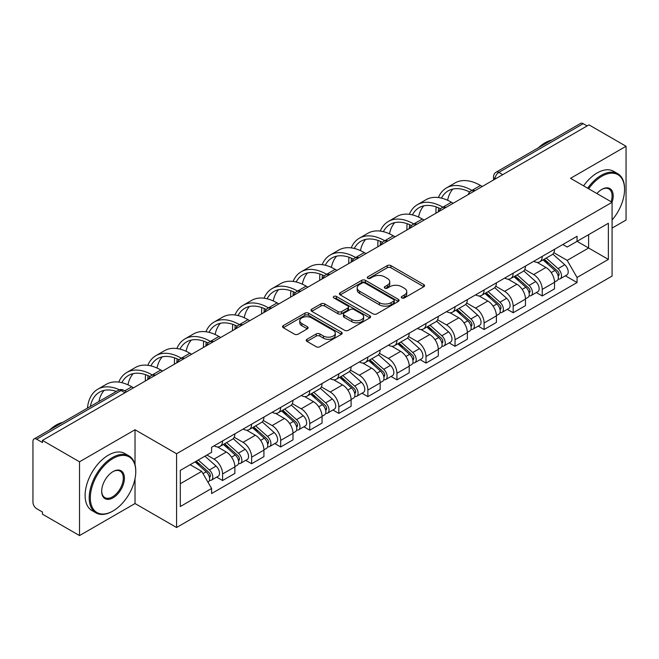 <?xml version="1.0" encoding="UTF-8"?>
<svg xmlns="http://www.w3.org/2000/svg" width="659" height="659" viewBox="0 0 659 659"><rect width="100%" height="100%" fill="white"/><g stroke="black" fill="none" stroke-linecap="round" stroke-linejoin="round"><path stroke-width="0.99" d="M401.825 297.934A1.812 1.046 0 0 0 404.387 297.934L423.811 286.723A2.587 1.491 0 0 0 424.569 285.66A2.587 1.491 0 0 0 423.811 284.606L390.902 265.61A2.587 1.491 0 0 0 387.245 265.61L367.821 276.821A1.812 1.046 0 0 0 367.285 277.563A1.812 1.046 0 0 0 367.821 278.304A1.812 1.046 0 0 0 370.374 278.304L372.895 276.846A8.27 4.778 0 0 1 384.592 276.846L387.335 278.436A8.27 4.778 0 0 1 389.757 281.813A8.27 4.778 0 0 1 387.335 285.19L384.823 286.64A1.812 1.046 0 0 0 384.296 287.382A1.812 1.046 0 0 0 384.823 288.115A1.812 1.046 0 0 0 387.385 288.115L389.897 286.665A8.27 4.778 0 0 1 401.595 286.665L404.338 288.247A8.27 4.778 0 0 1 406.768 291.624A8.27 4.778 0 0 1 404.338 295.01L401.825 296.459A1.812 1.046 0 0 0 401.298 297.193A1.812 1.046 0 0 0 401.825 297.934L401.825 296.459M306.979 339.286A2.587 1.491 0 0 0 306.221 340.349A2.587 1.491 0 0 0 306.979 341.403L316.213 346.733A2.587 1.491 0 0 0 319.87 346.733L341.444 334.278A2.587 1.491 0 0 0 342.202 333.223A2.587 1.491 0 0 0 341.444 332.161L308.536 313.165A2.587 1.491 0 0 0 304.878 313.165L283.304 325.62A2.587 1.491 0 0 0 282.546 326.675A2.587 1.491 0 0 0 283.304 327.729L294.449 334.171A2.587 1.491 0 0 0 298.107 334.171L307.341 328.841A2.587 1.491 0 0 0 308.099 327.787A2.587 1.491 0 0 0 307.341 326.724L301.814 323.536A6.92 3.995 0 0 1 299.787 320.711A6.92 3.995 0 0 1 304.054 317.02A6.92 3.995 0 0 1 311.592 317.885L333.265 330.398A6.92 3.995 0 0 1 335.291 333.223A6.92 3.995 0 0 1 331.016 336.906A6.92 3.995 0 0 1 323.478 336.041L319.87 333.956A2.587 1.491 0 0 0 316.213 333.956L306.979 339.286L306.979 341.403M176.571 453.738L135.029 429.75L79.517 461.802L42.448 440.401L588.981 124.864L626.05 146.265L570.537 178.317L612.079 202.297L176.571 453.738L176.571 527.513L612.079 276.072L612.079 202.297A16.071 9.275 -60 0 0 601.832 189.388L601.832 189.388A16.071 9.275 -60 0 0 596.906 193.54M373.076 313.898A2.587 1.491 0 0 0 376.734 313.898L398.308 301.443A2.587 1.491 0 0 0 399.066 300.389A2.587 1.491 0 0 0 398.308 299.334L365.399 280.33A2.587 1.491 0 0 0 361.742 280.33L340.168 292.785A2.587 1.491 0 0 0 339.41 293.848A2.587 1.491 0 0 0 340.168 294.902L373.076 313.898M334.583 298.329A1.812 1.046 0 0 1 336.419 298.585L336.419 296.435L369.872 315.752A2.587 1.491 0 0 1 370.63 316.806A2.587 1.491 0 0 1 369.872 317.86L348.298 330.316A2.587 1.491 0 0 1 344.641 330.316L311.732 311.312L311.732 309.203A2.587 1.491 0 0 0 310.974 310.257A2.587 1.491 0 0 0 311.732 311.312M311.732 309.203L320.966 303.873A2.587 1.491 0 0 1 324.623 303.873L337.968 311.583A2.587 1.491 0 0 0 341.626 311.583L347.754 308.041A2.587 1.491 0 0 0 348.512 306.987A2.587 1.491 0 0 0 347.754 305.933L333.858 297.909A1.812 1.046 0 0 1 333.322 297.168A1.812 1.046 0 0 1 334.442 296.204A1.812 1.046 0 0 1 336.419 296.435M79.517 461.802L79.517 535.578L42.448 514.177L42.448 512.027L36.673 508.69A5.272 3.04 -120 0 1 32.95 502.24L32.95 441.365A5.272 3.04 -120 0 1 34.037 438.96L118.422 390.243A5.272 3.04 60 0 1 121.058 390.499L36.673 439.215A5.272 3.04 -120 0 0 34.037 438.96M612.079 228.105L626.05 220.04L626.05 146.265M79.517 535.578L135.029 503.534L176.571 527.513M42.448 440.401L42.448 442.551L36.673 439.215M502.735 174.66L498.822 172.403A5.272 3.04 60 0 0 496.186 172.139L580.571 123.422A5.272 3.04 60 0 1 583.207 123.678L498.822 172.403A5.272 3.04 120 0 0 495.098 178.853L495.098 179.067M587.12 125.943L583.207 123.678M542.225 256.392A12.117 6.994 60 0 1 539.713 261.829L552.011 254.736A12.117 6.994 -120 0 0 554.524 249.291M524.778 269.44L533.658 274.564A12.117 6.994 60 0 1 542.225 289.408L554.524 282.307A12.117 6.994 -120 0 0 545.949 267.472L537.151 262.389M554.524 282.307L554.524 288.873L542.225 295.965L536.335 292.563M539.713 261.829A12.117 6.994 60 0 1 533.749 261.285M542.225 289.408L542.225 295.965M513.163 273.172A12.117 6.994 60 0 1 510.659 278.609L522.949 271.508A12.117 6.994 -120 0 0 525.462 266.071M507.273 309.343L513.163 312.745L525.462 305.644L525.462 299.087A12.117 6.994 -120 0 0 516.895 284.243L508.089 279.169M510.659 278.609A12.117 6.994 60 0 1 504.695 278.065M495.716 286.22L504.596 291.344A12.117 6.994 60 0 1 513.163 306.188L513.163 312.745M484.11 289.944A12.117 6.994 60 0 1 481.597 295.389L493.896 288.288A12.117 6.994 -120 0 0 496.4 282.851M478.212 326.123L484.11 329.525L496.4 322.424L496.4 315.867A12.117 6.994 -120 0 0 487.833 301.023L479.035 295.94M481.597 295.389A12.117 6.994 60 0 1 475.633 294.837M466.663 302.992L475.543 308.124A12.117 6.994 60 0 1 484.11 322.959L484.11 329.525M455.048 306.723A12.117 6.994 60 0 1 452.544 312.16L464.834 305.068A12.117 6.994 -120 0 0 467.346 299.623M449.158 342.894L455.048 346.296L467.346 339.204L467.346 332.638A12.117 6.994 -120 0 0 458.771 317.803L449.973 312.72M452.544 312.16A12.117 6.994 60 0 1 446.571 311.616M437.601 319.772L446.481 324.895A12.117 6.994 60 0 1 455.048 339.739L455.048 346.296M425.994 323.503A12.117 6.994 60 0 1 423.482 328.94L435.772 321.839A12.117 6.994 -120 0 0 438.284 316.402M420.096 359.674L425.994 363.076L438.284 355.975L438.284 349.418A12.117 6.994 -120 0 0 429.717 334.574L420.92 329.5M423.482 328.94A12.117 6.994 60 0 1 417.518 328.396M408.539 336.551L417.419 341.675A12.117 6.994 60 0 1 425.994 356.519L425.994 363.076M396.932 340.275A12.117 6.994 60 0 1 394.42 345.72L406.718 338.619A12.117 6.994 -120 0 0 409.223 333.182M391.034 376.454L396.932 379.856L409.223 372.755L409.223 366.198A12.117 6.994 -120 0 0 400.656 351.354L391.858 346.272M394.42 345.72A12.117 6.994 60 0 1 388.456 345.168M379.485 353.323L388.365 358.455A12.117 6.994 60 0 1 396.932 373.291L396.932 379.856M367.87 357.054A12.117 6.994 60 0 1 365.366 362.491L377.656 355.399A12.117 6.994 -120 0 0 380.169 349.954M361.98 393.225L367.87 396.627L380.169 389.535L380.169 382.97A12.117 6.994 -120 0 0 371.602 368.134L362.796 363.051M365.366 362.491A12.117 6.994 60 0 1 359.394 361.948M350.423 370.103L359.303 375.226A12.117 6.994 60 0 1 367.87 390.07L367.87 396.627M338.817 373.834A12.117 6.994 60 0 1 336.304 379.271L348.595 372.17A12.117 6.994 -120 0 0 351.107 366.733M332.919 410.005L338.817 413.407L351.107 406.306L351.107 399.749A12.117 6.994 -120 0 0 342.54 384.905L333.742 379.831M336.304 379.271A12.117 6.994 60 0 1 330.34 378.727M321.37 386.882L330.241 392.006A12.117 6.994 60 0 1 338.817 406.85L338.817 413.407M309.755 390.606A12.117 6.994 60 0 1 307.242 396.051L319.541 388.95A12.117 6.994 -120 0 0 322.045 383.513M303.857 426.785L309.755 430.187L322.045 423.086L322.045 416.529A12.117 6.994 -120 0 0 313.478 401.685L304.68 396.603M307.242 396.051A12.117 6.994 60 0 1 301.278 395.499M292.308 403.654L301.188 408.786A12.117 6.994 60 0 1 309.755 423.622L309.755 430.187M280.693 407.386A12.117 6.994 60 0 1 278.189 412.822L290.479 405.73A12.117 6.994 -120 0 0 292.991 400.285M274.803 443.556L280.693 446.959L292.991 439.866L292.991 433.301A12.117 6.994 -120 0 0 284.424 418.465L275.619 413.382M278.189 412.822A12.117 6.994 60 0 1 272.225 412.279M263.246 420.434L272.126 425.557A12.117 6.994 60 0 1 280.693 440.401L280.693 446.959M251.639 424.165A12.117 6.994 60 0 1 249.127 429.602L261.425 422.501A12.117 6.994 -120 0 0 263.929 417.065M245.741 460.336L251.639 463.738L263.929 456.638L263.929 450.081A12.117 6.994 -120 0 0 255.362 435.237L246.565 430.162M249.127 429.602A12.117 6.994 60 0 1 243.163 429.058M234.192 437.214L243.072 442.337A12.117 6.994 60 0 1 251.639 457.181L251.639 463.738M222.577 440.937A12.117 6.994 60 0 1 220.065 446.382L232.363 439.281A12.117 6.994 -120 0 0 234.876 433.844M216.687 477.116L222.577 480.518L234.876 473.417L234.876 466.86A12.117 6.994 -120 0 0 226.301 452.016L217.503 446.934M220.065 446.382A12.117 6.994 60 0 1 214.101 445.83M206.934 455.031L214.01 459.117A12.117 6.994 60 0 1 222.577 473.953L222.577 480.518M562.811 244.505L567.185 247.034L608.356 223.269L588.611 234.67L588.611 248.006L567.185 260.371L553.84 252.661M180.294 483.739L201.712 471.374L211.588 488.476L180.294 506.54L180.294 470.402L211.588 452.338L211.588 447.288L577.062 236.284L577.062 241.334L608.356 259.407L577.062 277.472L567.185 260.371M608.356 223.269L608.356 259.407M211.588 488.476L211.588 493.533L577.062 282.53L577.062 277.472M135.029 429.75L135.029 464.628M135.029 478.681L135.029 503.534M201.712 471.374L190.163 464.71M565.389 275.791L577.062 282.53M402.55 298.189L404.338 297.16A8.27 4.778 0 0 0 406.768 293.782L406.768 291.624M389.757 281.813L389.757 283.963A8.27 4.778 0 0 1 387.335 287.34L385.548 288.37M423.778 286.739L390.902 267.76A2.587 1.491 0 0 0 387.245 267.76L368.546 278.559M398.275 301.468L365.399 282.48A2.587 1.491 0 0 0 361.742 282.48L340.201 294.919M393.736 301.13A1.812 1.046 0 0 0 394.263 300.389A1.812 1.046 0 0 0 393.736 299.647L364.847 282.975A1.812 1.046 0 0 0 362.285 282.975L359.633 284.499A8.27 4.778 0 0 0 357.211 287.884A8.27 4.778 0 0 0 359.633 291.262L379.386 302.662A8.27 4.778 0 0 0 391.084 302.662L393.736 301.13L393.736 303.28A1.812 1.046 0 0 0 394.263 302.539L394.263 300.389M357.211 287.884L357.211 290.034A8.27 4.778 0 0 0 359.633 293.412L359.633 291.262M393.736 303.28L391.084 304.812A8.27 4.778 0 0 1 379.386 304.812L359.633 293.412M311.765 311.336L320.966 306.023L320.966 303.873M348.512 306.987L348.512 309.137A2.587 1.491 0 0 1 347.754 310.191L341.626 313.733A2.587 1.491 0 0 1 337.968 313.733L324.623 306.023A2.587 1.491 0 0 0 320.966 306.023M336.419 298.585L369.839 317.877M351.824 319.574A6.92 3.995 0 0 0 359.361 320.439A6.92 3.995 0 0 0 363.628 316.748A6.92 3.995 0 0 0 361.602 313.931L353.965 309.524A2.587 1.491 0 0 0 350.308 309.524L344.187 313.058A2.587 1.491 0 0 0 343.43 314.112A2.587 1.491 0 0 0 344.187 315.167L351.824 319.574L351.824 321.724A6.92 3.995 0 0 0 359.361 322.589A6.92 3.995 0 0 0 363.628 318.907L363.628 316.748M343.43 314.112L343.43 316.262A2.587 1.491 0 0 0 344.187 317.317L344.187 315.167M351.824 321.724L344.187 317.317M335.291 333.223L335.291 335.373A6.92 3.995 0 0 1 331.016 339.064A6.92 3.995 0 0 1 323.478 338.191L319.87 336.106A2.587 1.491 0 0 0 316.213 336.106L307.012 341.42M299.787 320.711L299.787 322.861A6.92 3.995 0 0 0 301.814 325.686L301.814 323.536M307.308 328.857L301.814 325.686M341.411 334.294L308.536 315.315A2.587 1.491 0 0 0 304.878 315.315L283.337 327.754M543.065 259.901L554.911 270.462A6.582 3.806 60 0 1 556.979 280.652L554.516 282.068M543.378 260.181L548.955 263.394M544.26 259.209L557.44 270.964A3.163 1.829 60 0 1 558.428 275.857A3.163 1.829 60 0 1 558.14 275.964M546.237 258.073L558.074 268.633A6.582 3.806 60 0 1 560.142 278.823A6.582 3.806 60 0 1 558.157 279.029M552.835 254.102L564.779 264.761A6.582 3.806 60 0 1 566.847 274.951L560.142 278.823M482.248 186.489L480.477 185.467A50.842 29.35 -120 0 0 455.056 182.947L446.489 187.897A50.842 29.35 -120 0 0 438.4 197.543M472.124 190.542L471.91 190.41A50.842 29.35 -120 0 0 446.489 187.897M436.159 206.901A50.842 29.35 -120 0 0 435.953 211.168L435.953 213.211M438.383 211.811A47.415 27.373 60 0 1 438.639 207.865M441.464 198.12A47.415 27.373 60 0 1 448.202 190.863A47.415 27.373 60 0 1 469.669 192M447.618 200.287A47.415 27.373 60 0 1 452.873 189.067M514.004 276.673L525.849 287.242A6.582 3.806 60 0 1 527.917 297.423L525.462 298.84M514.325 276.953L519.893 280.174M515.206 275.989L528.378 287.744A3.163 1.829 60 0 1 529.366 292.629A3.163 1.829 60 0 1 529.078 292.744M517.175 274.844L529.012 285.413A6.582 3.806 60 0 1 531.08 295.594A6.582 3.806 60 0 1 529.095 295.809M523.773 270.882L535.718 281.541A6.582 3.806 60 0 1 537.785 291.723L531.08 295.594M484.95 293.453L496.787 304.021A6.582 3.806 60 0 1 498.855 314.203L496.4 315.62M485.263 293.733L490.84 296.954M486.144 292.761L499.316 304.516A3.163 1.829 60 0 1 500.313 309.409A3.163 1.829 60 0 1 500.024 309.524M488.113 291.624L499.959 302.193A6.582 3.806 60 0 1 502.026 312.374A6.582 3.806 60 0 1 500.033 312.588M494.72 287.662L506.664 298.321A6.582 3.806 60 0 1 508.732 308.503L502.026 312.374M453.186 203.269L451.415 202.247A50.842 29.35 -120 0 0 425.994 199.726L417.427 204.669A50.842 29.35 -120 0 0 409.338 214.323M443.07 207.313L442.848 207.19A50.842 29.35 -120 0 0 417.427 204.669M407.097 223.681A50.842 29.35 -120 0 0 406.9 227.948L406.9 229.991M409.321 228.591A47.415 27.373 60 0 1 409.585 224.645M412.41 214.9A47.415 27.373 60 0 1 419.14 207.634A47.415 27.373 60 0 1 440.607 208.779M418.564 217.058A47.415 27.373 60 0 1 423.811 205.839M424.124 220.04L422.361 219.019A50.842 29.35 -120 0 0 396.94 216.498L388.365 221.449A50.842 29.35 -120 0 0 380.276 231.095M414.009 224.093L413.786 223.969A50.842 29.35 -120 0 0 388.365 221.449M378.035 240.453A50.842 29.35 -120 0 0 377.838 244.728L377.838 246.763M380.268 245.362A47.415 27.373 60 0 1 380.523 241.416M383.349 231.671A47.415 27.373 60 0 1 390.079 224.414A47.415 27.373 60 0 1 411.554 225.559M389.502 233.838A47.415 27.373 60 0 1 394.757 222.618M612.079 220.024A32.143 18.559 120 0 0 624.559 189.388A32.143 18.559 120 0 0 601.832 176.274A32.143 18.559 120 0 0 588.644 188.762M587.68 188.21A32.925 19.012 -60 0 1 601.272 175.302A32.925 19.012 -60 0 1 617.738 173.671A32.925 19.012 -60 0 1 624.559 188.746A32.925 19.012 -60 0 1 624.559 189.075M611.091 201.728A15.281 8.822 120 0 0 608.916 188.96A15.281 8.822 120 0 0 601.552 189.561M538.362 147.789A32.925 19.012 -60 0 1 545.018 142.822A32.925 19.012 -60 0 1 551.674 140.103M583.586 185.846A32.925 19.012 -60 0 1 597.178 172.938A32.925 19.012 -60 0 1 613.644 171.307L617.738 173.671M113.051 510.956A32.143 18.559 120 0 0 113.051 510.947A32.143 18.559 120 0 0 135.77 471.589A32.143 18.559 120 0 0 113.051 458.466A32.143 18.559 120 0 0 90.324 497.833A32.143 18.559 120 0 0 113.051 510.956L112.491 511.277A32.925 19.012 -60 0 1 96.025 512.908A32.925 19.012 -60 0 1 90.975 486.515A32.925 19.012 -60 0 1 112.491 457.503A32.925 19.012 -60 0 1 128.95 455.871A32.925 19.012 -60 0 1 135.77 470.946A32.925 19.012 -60 0 1 135.77 471.267M113.051 471.589L113.051 471.589A16.071 9.275 -60 0 1 124.411 478.154A16.071 9.275 -60 0 1 113.051 497.833A16.071 9.275 -60 0 1 101.684 491.268A16.071 9.275 -60 0 1 113.051 471.589L113.051 471.589M101.692 490.939A15.281 8.822 120 0 0 104.847 497.619A15.281 8.822 120 0 0 112.491 496.861A15.281 8.822 120 0 0 122.475 483.401A15.281 8.822 120 0 0 120.127 471.152A15.281 8.822 120 0 0 112.763 471.753M49.582 429.989A32.925 19.012 -60 0 1 56.237 425.022A32.925 19.012 -60 0 1 62.893 422.304M96.025 512.908L91.93 510.536A32.925 19.012 -60 0 1 86.881 484.151A32.925 19.012 -60 0 1 108.389 455.138A32.925 19.012 -60 0 1 124.856 453.507L128.95 455.871M112.491 511.277L113.051 510.947M455.888 310.232L467.733 320.793A6.582 3.806 60 0 1 469.801 330.983L467.338 332.4M456.201 310.513L461.778 313.725M457.082 309.541L470.262 321.295A3.163 1.829 60 0 1 471.251 326.189A3.163 1.829 60 0 1 470.963 326.296M459.059 308.404L470.897 318.964A6.582 3.806 60 0 1 472.964 329.154A6.582 3.806 60 0 1 470.979 329.36M465.658 304.433L477.602 315.093A6.582 3.806 60 0 1 479.67 325.282L472.964 329.154M426.834 327.004L438.672 337.573A6.582 3.806 60 0 1 440.739 347.754L438.284 349.171M427.147 327.284L432.716 330.505M428.029 326.312L441.201 338.075A3.163 1.829 60 0 1 442.197 342.96A3.163 1.829 60 0 1 441.909 343.075M429.998 325.175L441.835 335.744A6.582 3.806 60 0 1 443.902 345.926A6.582 3.806 60 0 1 441.917 346.14M436.604 321.213L448.548 331.872A6.582 3.806 60 0 1 450.616 342.054L443.902 345.926M397.772 343.784L409.61 354.353A6.582 3.806 60 0 1 411.677 364.534L409.223 365.951M398.085 344.064L403.662 347.277M398.967 343.092L412.139 354.847A3.163 1.829 60 0 1 413.135 359.74A3.163 1.829 60 0 1 412.847 359.855M400.936 341.955L412.781 352.524A6.582 3.806 60 0 1 414.849 362.705A6.582 3.806 60 0 1 412.855 362.92M407.542 337.993L419.486 348.652A6.582 3.806 60 0 1 421.554 358.834L414.849 362.705M395.071 236.82L393.299 235.798A50.842 29.35 -120 0 0 367.879 233.278L359.312 238.228A50.842 29.35 -120 0 0 351.222 247.875M384.947 240.873L384.732 240.741A50.842 29.35 -120 0 0 359.312 238.228M348.982 257.232A50.842 29.35 -120 0 0 348.776 261.499L348.776 263.542M351.206 262.142A47.415 27.373 60 0 1 351.469 258.196M354.287 248.451A47.415 27.373 60 0 1 361.025 241.194A47.415 27.373 60 0 1 382.492 242.331M360.448 250.618A47.415 27.373 60 0 1 365.696 239.398M366.009 253.6L364.238 252.578A50.842 29.35 -120 0 0 338.817 250.058L330.25 255A50.842 29.35 -120 0 0 322.16 264.654M355.893 257.644L355.671 257.521A50.842 29.35 -120 0 0 330.25 255M319.92 274.012A50.842 29.35 -120 0 0 319.722 278.279L319.722 280.322M322.152 278.922A47.415 27.373 60 0 1 322.408 274.976M325.233 265.231A47.415 27.373 60 0 1 331.963 257.966A47.415 27.373 60 0 1 353.43 259.111M331.386 267.389A47.415 27.373 60 0 1 336.634 256.17M336.955 270.371L335.184 269.35A50.842 29.35 -120 0 0 309.763 266.829L301.188 271.78A50.842 29.35 -120 0 0 293.098 281.426M326.831 274.424L326.609 274.301A50.842 29.35 -120 0 0 301.188 271.78M290.866 290.784A50.842 29.35 -120 0 0 290.66 295.059L290.66 297.094M293.09 295.693A47.415 27.373 60 0 1 293.346 291.748M296.171 282.003A47.415 27.373 60 0 1 302.901 274.745A47.415 27.373 60 0 1 324.376 275.89M302.324 284.169A47.415 27.373 60 0 1 307.58 272.95M368.711 360.564L380.556 371.124A6.582 3.806 60 0 1 382.624 381.306L380.161 382.731M369.024 360.844L374.6 364.056M369.905 359.872L383.085 371.627A3.163 1.829 60 0 1 384.073 376.52A3.163 1.829 60 0 1 383.785 376.627M371.882 358.735L383.719 369.295A6.582 3.806 60 0 1 385.787 379.485A6.582 3.806 60 0 1 383.802 379.691M378.48 354.764L390.425 365.424A6.582 3.806 60 0 1 392.492 375.614L385.787 379.485M307.893 287.151L306.122 286.13A50.842 29.35 -120 0 0 280.701 283.609L272.134 288.56A50.842 29.35 -120 0 0 264.045 298.206M297.777 291.204L297.555 291.072A50.842 29.35 -120 0 0 272.134 288.56M261.804 307.564A50.842 29.35 -120 0 0 261.607 311.831L261.607 313.873M264.028 312.473A47.415 27.373 60 0 1 264.292 308.527M267.109 298.782A47.415 27.373 60 0 1 273.847 291.525A47.415 27.373 60 0 1 295.314 292.662M273.271 300.949A47.415 27.373 60 0 1 278.518 289.729M339.657 377.335L351.494 387.904A6.582 3.806 60 0 1 353.562 398.085L351.107 399.502M339.97 377.615L345.538 380.836M340.851 376.643L354.023 388.406A3.163 1.829 60 0 1 355.02 393.291A3.163 1.829 60 0 1 354.731 393.407M342.82 375.506L354.666 386.075A6.582 3.806 60 0 1 356.733 396.257A6.582 3.806 60 0 1 354.74 396.471M349.427 371.544L361.371 382.204A6.582 3.806 60 0 1 363.438 392.385L356.733 396.257M278.831 303.931L277.06 302.901A50.842 29.35 -120 0 0 251.639 300.389L243.072 305.331A50.842 29.35 -120 0 0 234.983 314.986M268.715 307.975L268.493 307.852A50.842 29.35 -120 0 0 243.072 305.331M232.742 324.343A50.842 29.35 -120 0 0 232.545 328.61L232.545 330.653M234.975 329.253A47.415 27.373 60 0 1 235.23 325.307M238.056 315.562A47.415 27.373 60 0 1 244.786 308.297A47.415 27.373 60 0 1 266.252 309.442M244.209 317.72A47.415 27.373 60 0 1 249.464 306.501M310.595 394.115L322.432 404.684A6.582 3.806 60 0 1 324.5 414.865L322.045 416.282M310.908 394.395L316.485 397.608M311.789 393.423L324.969 405.178A3.163 1.829 60 0 1 325.958 410.071A3.163 1.829 60 0 1 325.67 410.186M313.758 392.286L325.604 402.855A6.582 3.806 60 0 1 327.671 413.036A6.582 3.806 60 0 1 325.678 413.251M320.365 388.324L332.309 398.983A6.582 3.806 60 0 1 334.377 409.165L327.671 413.036M249.777 320.702L248.006 319.681A50.842 29.35 -120 0 0 222.585 317.16L214.018 322.111A50.842 29.35 -120 0 0 205.929 331.757M239.654 324.755L239.439 324.632A50.842 29.35 -120 0 0 214.018 322.111M203.689 341.115A50.842 29.35 -120 0 0 203.483 345.39L203.483 347.425M205.913 346.024A47.415 27.373 60 0 1 206.168 342.079M208.994 332.334A47.415 27.373 60 0 1 215.724 325.076A47.415 27.373 60 0 1 237.199 326.221M215.147 334.5A47.415 27.373 60 0 1 220.403 323.281M281.533 410.895L293.379 421.455A6.582 3.806 60 0 1 295.446 431.637L292.991 433.062M281.846 411.175L287.423 414.387M282.727 410.203L295.907 421.958A3.163 1.829 60 0 1 296.896 426.843A3.163 1.829 60 0 1 296.608 426.958M284.704 409.066L296.542 419.626A6.582 3.806 60 0 1 298.609 429.816A6.582 3.806 60 0 1 296.624 430.022M291.303 405.096L303.247 415.755A6.582 3.806 60 0 1 305.315 425.945L298.609 429.816M220.716 337.482L218.945 336.461A50.842 29.35 -120 0 0 193.524 333.94L184.957 338.891A50.842 29.35 -120 0 0 176.867 348.537M210.6 341.535L210.378 341.403A50.842 29.35 -120 0 0 184.957 338.891M174.627 357.895A50.842 29.35 -120 0 0 174.429 362.162L174.429 364.205M176.851 362.804A47.415 27.373 60 0 1 177.114 358.858M179.94 349.113A47.415 27.373 60 0 1 186.67 341.856A47.415 27.373 60 0 1 208.137 342.993M186.093 351.28A47.415 27.373 60 0 1 191.341 340.06M252.479 427.666L264.317 438.235A6.582 3.806 60 0 1 266.384 448.417L263.929 449.833M252.792 427.946L258.361 431.167M253.674 426.974L266.846 438.737A3.163 1.829 60 0 1 267.842 443.622A3.163 1.829 60 0 1 267.554 443.738M255.643 425.838L267.488 436.406A6.582 3.806 60 0 1 269.556 446.588A6.582 3.806 60 0 1 267.562 446.802M262.249 421.875L274.193 432.535A6.582 3.806 60 0 1 276.261 442.716L269.556 446.588M191.654 354.262L189.891 353.232A50.842 29.35 -120 0 0 164.462 350.72L155.895 355.662A50.842 29.35 -120 0 0 147.805 365.317M181.538 358.307L181.316 358.183A50.842 29.35 -120 0 0 155.895 355.662M145.565 374.674A50.842 29.35 -120 0 0 145.367 378.941L145.367 380.984M147.797 379.584A47.415 27.373 60 0 1 148.053 375.638M150.878 365.893A47.415 27.373 60 0 1 157.608 358.628A47.415 27.373 60 0 1 179.075 359.773M157.031 368.051A47.415 27.373 60 0 1 162.287 356.832M223.417 444.446L235.263 455.015A6.582 3.806 60 0 1 237.331 465.196L234.868 466.613M223.731 444.726L229.307 447.939M224.612 443.754L237.792 455.509A3.163 1.829 60 0 1 238.78 460.402A3.163 1.829 60 0 1 238.492 460.517M226.589 442.617L238.426 453.186A6.582 3.806 60 0 1 240.494 463.368A6.582 3.806 60 0 1 238.509 463.582M233.187 438.655L245.132 449.314A6.582 3.806 60 0 1 247.199 459.496L240.494 463.368M162.6 371.033L160.829 370.012A50.842 29.35 -120 0 0 135.408 367.491L126.841 372.442A50.842 29.35 -120 0 0 118.752 382.088M152.476 375.086L152.262 374.963A50.842 29.35 -120 0 0 126.841 372.442M121.816 382.665A47.415 27.373 60 0 1 128.554 375.408A47.415 27.373 60 0 1 150.021 376.553M127.97 384.831A47.415 27.373 60 0 1 133.225 373.612M195.08 461.868L206.201 471.786A6.582 3.806 60 0 1 208.269 481.968L207.939 482.157M195.196 461.802L200.245 464.719M196.275 461.176L208.73 472.289A3.163 1.829 60 0 1 209.719 477.174A3.163 1.829 60 0 1 209.43 477.289M198.252 460.04L209.364 469.958A6.582 3.806 60 0 1 211.432 480.147A6.582 3.806 60 0 1 209.447 480.353M204.957 456.168L216.07 466.086A6.582 3.806 60 0 1 218.137 476.276L211.432 480.147M133.538 387.813L131.767 386.792A50.842 29.35 -120 0 0 106.346 384.271L97.779 389.222A50.842 29.35 -120 0 0 87.458 408.119M119.436 389.79A50.842 29.35 -120 0 0 97.779 389.222M90.365 406.438A47.415 27.373 60 0 1 99.493 392.187A47.415 27.373 60 0 1 116.396 391.413M98.941 401.488A47.415 27.373 60 0 1 104.163 390.392M495.288 178.96L495.098 178.853A5.272 3.04 -0 0 1 493.558 176.703L493.558 179.956M251.639 457.181L263.929 450.081M280.693 440.401L292.991 433.301M309.755 423.622L322.045 416.529M338.817 406.85L351.107 399.749M367.87 390.07L380.169 382.97M396.932 373.291L409.223 366.198M425.994 356.519L438.284 349.418M455.048 339.739L467.346 332.638M484.11 322.959L496.4 315.867M513.163 306.188L525.462 299.087M222.577 473.953L234.876 466.86M214.01 459.117L226.301 452.016M243.072 442.337L255.362 435.237M272.126 425.557L284.424 418.465M301.188 408.786L313.478 401.685M330.241 392.006L342.54 384.905M359.303 375.226L371.602 368.134M388.365 358.455L400.656 351.354M417.419 341.675L429.717 334.574M446.481 324.895L458.771 317.803M475.543 308.124L487.833 301.023M504.596 291.344L516.895 284.243M533.658 274.564L545.949 267.472M474.653 190.871A5.272 3.04 120 0 0 472.33 192.214M445.591 207.651A5.272 3.04 120 0 0 443.268 208.994M416.537 224.422A5.272 3.04 120 0 0 414.206 225.765M387.476 241.202A5.272 3.04 120 0 0 385.153 242.545M358.422 257.982A5.272 3.04 120 0 0 356.091 259.325M329.36 274.754A5.272 3.04 120 0 0 327.037 276.096M300.298 291.533A5.272 3.04 120 0 0 297.975 292.876M271.244 308.313A5.272 3.04 120 0 0 268.913 309.656M242.183 325.085A5.272 3.04 120 0 0 239.86 326.427M213.121 341.864A5.272 3.04 120 0 0 210.798 343.207M184.067 358.644A5.272 3.04 120 0 0 181.736 359.987M155.005 375.416A5.272 3.04 120 0 0 152.682 376.759M124.971 392.756L121.058 390.499A5.272 3.04 120 0 1 123.694 390.243A5.272 5.272 0 0 0 118.422 390.243M404.338 297.16L404.338 295.01M384.823 288.115L384.823 286.64M387.335 287.34L387.335 285.19M367.821 278.304L367.821 276.821M387.245 267.76L387.245 265.61M390.902 267.76L390.902 265.61M423.811 286.723L423.811 284.606M340.168 294.902L340.168 292.785M361.742 282.48L361.742 280.33M365.399 282.48L365.399 280.33M398.308 301.443L398.308 299.334M379.386 304.812L379.386 302.662M391.084 304.812L391.084 302.662M324.623 306.023L324.623 303.873M337.968 313.733L337.968 311.583M341.626 313.733L341.626 311.583M347.754 310.191L347.754 308.041M369.872 317.86L369.872 315.752M316.213 336.106L316.213 333.956M319.87 336.106L319.87 333.956M323.478 338.191L323.478 336.041M307.341 328.841L307.341 326.724M283.304 327.729L283.304 325.62M304.878 315.315L304.878 313.165M308.536 315.315L308.536 313.165M341.444 334.278L341.444 332.161M554.911 270.462L551.212 272.595M559.087 274.408L557.901 275.091M564.779 264.761L558.074 268.633M471.91 190.41L480.477 185.467M525.849 287.242L522.159 289.375M530.025 291.187L528.839 291.871M535.718 281.541L529.012 285.413M496.787 304.021L493.097 306.147M500.964 307.959L499.777 308.643M506.664 298.321L499.959 302.193M442.848 207.19L451.415 202.247M413.786 223.969L422.361 219.019M467.733 320.793L464.035 322.926M471.91 324.739L470.724 325.422M477.602 315.093L470.897 318.964M438.672 337.573L434.981 339.706M442.848 341.519L441.662 342.202M448.548 331.872L441.835 335.744M409.61 354.353L405.919 356.478M413.786 358.29L412.6 358.974M419.486 348.652L412.781 352.524M384.732 240.741L393.299 235.798M355.671 257.521L364.238 252.578M326.609 274.301L335.184 269.35M380.556 371.124L376.866 373.258M384.732 375.07L383.546 375.754M390.425 365.424L383.719 369.295M297.555 291.072L306.122 286.13M351.494 387.904L347.804 390.037M355.671 391.841L354.484 392.533M361.371 382.204L354.666 386.075M268.493 307.852L277.06 302.901M322.432 404.684L318.742 406.809M326.609 408.621L325.422 409.305M332.309 398.983L325.604 402.855M239.439 324.632L248.006 319.681M293.379 421.455L289.688 423.589M297.555 425.401L296.369 426.085M303.247 415.755L296.542 419.626M210.378 341.403L218.945 336.461M264.317 438.235L260.626 440.369M268.493 442.173L267.307 442.864M274.193 432.535L267.488 436.406M181.316 358.183L189.891 353.232M235.263 455.015L231.564 457.14M239.439 458.952L238.253 459.636M245.132 449.314L238.426 453.186M152.262 374.963L160.829 370.012M206.201 471.786L203.013 473.623M210.378 475.732L209.191 476.416M216.07 466.086L209.364 469.958M124.74 390.845L131.767 386.792M475.098 190.616A5.272 5.272 0 0 0 468.343 194.512M446.044 207.387A5.272 5.272 0 0 0 439.281 211.292M416.982 224.167A5.272 5.272 0 0 0 410.219 228.072M387.92 240.947A5.272 5.272 0 0 0 381.166 244.843M358.867 257.718A5.272 5.272 0 0 0 352.104 261.623M329.805 274.498A5.272 5.272 0 0 0 323.05 278.403M300.751 291.278A5.272 5.272 0 0 0 293.988 295.174M271.689 308.05A5.272 5.272 0 0 0 264.926 311.954M242.627 324.829A5.272 5.272 0 0 0 235.873 328.734M213.574 341.609A5.272 5.272 0 0 0 206.811 345.505M184.512 358.381A5.272 5.272 0 0 0 177.749 362.285M155.45 375.16A5.272 5.272 0 0 0 148.695 379.065M126.512 391.866L123.694 390.243M496.186 172.139A5.272 5.272 0 0 0 493.558 176.703M624.559 189.388L624.559 188.746M135.77 471.589L135.77 470.946"/></g></svg>

